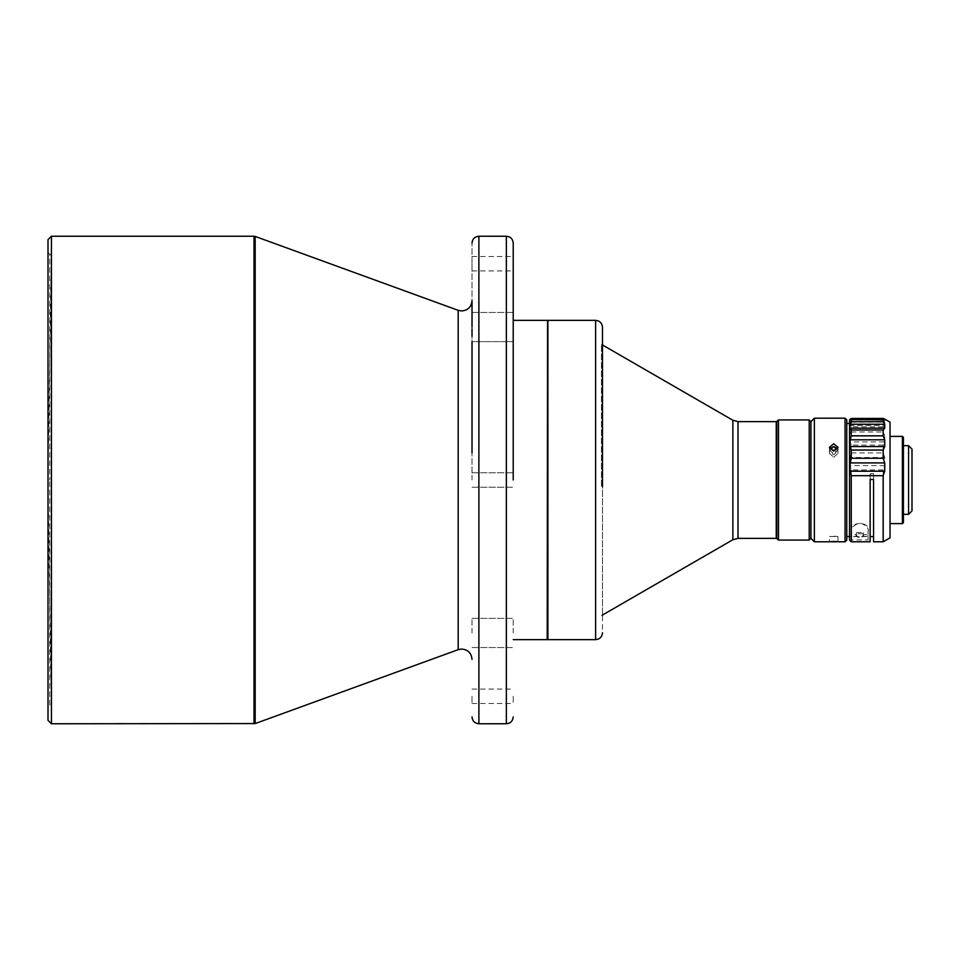 <?xml version="1.0" encoding="UTF-8"?>
<svg xmlns="http://www.w3.org/2000/svg" width="960" height="960" viewBox="0 0 960 960"><rect width="100%" height="100%" fill="white"/><g stroke="black" fill="none" stroke-linecap="round" stroke-linejoin="round"><path stroke-width="0.72" stroke-dasharray="4.8 3.6" d="M48 239.664L48 480L51.276 254.256L51.276 480L51.276 254.256L49.716 254.256L49.716 480L49.716 254.256L48 252.54L48 720.336M48 252.54L48 480L51.276 705.744L51.276 480L51.276 705.744L49.716 705.744L49.716 480L49.716 705.744L48 707.46M51.432 236.232L51.432 723.768M513.216 263.7L513.216 270.912L513.216 263.7M472.02 263.7L472.02 270.912L472.02 263.7M513.216 480L513.216 243.096L513.216 480M472.02 480L472.02 243.096L472.02 480M513.216 696.3L513.216 703.512L513.216 696.3M472.02 696.3L472.02 703.512L472.02 696.3M513.216 327.048L513.216 312.456L513.216 327.048M472.02 327.048L472.02 312.456L472.02 341.64L513.216 341.64L472.02 341.64M513.216 632.952L513.216 618.36L513.216 632.952M472.02 632.952L472.02 618.36L472.02 632.952M776.592 538.02L776.592 421.98M776.244 421.632L776.244 538.368M601.452 486L601.452 344.388L601.452 486M602.484 474L602.484 615.612L602.484 474M547.896 639.648L547.896 320.352M547.548 639.312L547.548 320.688M547.212 639.648L547.212 320.352M776.76 480L776.76 423.432L776.76 480M776.592 480L776.592 423.432L776.592 480M776.76 421.632L776.76 538.368M778.476 540.084L778.476 419.916M809.208 540.084L809.208 419.916M810.924 421.632L810.924 538.368M814.356 418.2L814.356 541.8M833.724 447.192L838.008 450.9L833.724 454.764L829.428 450.9L833.724 447.192M845.052 418.2L845.052 541.8M846.768 540.084L846.768 419.916M837.696 448.728L838.008 450.096L833.724 453.816L829.428 450.096L829.752 448.728M833.724 536.232C839.256 536.508 839.256 536.604 833.724 536.52C828.18 536.604 828.18 536.508 833.724 536.232C839.256 536.508 839.256 536.604 833.724 536.52C828.18 536.604 828.18 536.508 833.724 536.232M838.008 541.764L838.008 536.544L829.428 536.544L829.428 541.764M833.724 457.224L838.008 453.372L833.724 449.652L829.428 453.372L833.724 457.224M912 510.9L912 449.1M908.568 514.332L908.568 445.668M903.42 479.508L903.42 514.332L903.42 479.508M903.42 479.472L903.42 516.732L903.42 479.472M902.388 512.052L902.388 442.236L902.388 512.052M890.04 442.992L890.04 523.608L890.04 442.992M902.388 436.392L902.388 523.608M903.42 437.424L903.42 522.576M903.42 447.948L903.42 517.764L903.42 447.948M849.528 423.432L849.528 536.4L856.728 536.4A4.812 4.8 180 0 0 862.932 536.4L870.132 536.4L870.132 473.904L873.564 473.904L873.564 536.568L873.564 480M849.528 536.568L849.528 540.072L851.244 541.8L870.132 541.788L870.132 536.568L849.528 536.568L849.528 443.592M846.768 480L846.768 423.432L846.768 480M862.932 536.4L863.988 534.66L868.068 534.66L868.068 531.864C869.1 528.3 866.376 525.324 859.92 522.948C853.344 525.228 850.572 528.204 851.592 531.864L851.592 534.66L855.672 534.66L856.728 536.4M890.04 537.84L890.04 422.16M883.176 469.908L851.244 469.908L849.528 461.736L850.356 457.488L884.724 457.488L884.724 465.576L883.176 469.908L883.176 541.8M884.724 457.488L883.176 452.916L883.176 445.08L884.724 441.912L850.356 441.912L849.528 439.248L850.356 435.672L884.724 435.672L884.724 441.912M884.724 435.672L883.176 431.976L883.176 426.804L884.724 425.4L850.356 425.4L849.528 424.416L850.356 422.172L884.724 422.172L884.724 425.4M851.16 418.452L851.244 420.036L883.176 420.036L884.724 422.172M883.176 420.036L883.332 418.452M851.244 469.908L851.244 541.632L870.132 541.632L870.132 473.664L873.564 473.664L873.564 541.8M851.592 531.312C848.484 520.956 871.176 520.956 868.068 531.312L868.068 539.988L851.592 539.988L851.592 531.864M883.176 445.08L851.244 445.08L850.356 457.488M851.244 445.08L850.356 441.912M883.176 426.804L851.244 426.804L850.356 435.672M851.244 426.804L850.356 425.4M851.244 420.036L850.356 422.172M849.528 536.4L849.528 539.916L851.244 541.632M849.528 539.916L849.528 419.988L886.116 420M868.068 539.988L868.068 534.66M855.672 534.66A4.812 4.8 180 0 0 863.988 534.66M873.564 479.232L870.132 479.232M851.592 534.66L851.592 539.988M602.484 473.244L602.484 632.784M472.02 452.784L472.02 422.376M472.02 417.876L472.02 403.98M472.02 394.56L472.02 380.46M472.02 371.208L472.02 336.468M472.02 328.956L472.02 310.908M472.02 306.732L472.02 301.56M856.608 532.5L863.052 532.5L863.352 533.76L856.308 533.76L856.608 532.5A3.516 3.516 180 0 0 859.836 537.444A3.516 3.516 180 0 0 863.052 532.5M738.012 421.632L738.012 538.368M732.864 420.252L732.864 539.748M595.62 639.648L595.62 320.352M506.352 723.768L506.352 236.232M478.884 236.232L478.884 723.768M851.244 452.916L883.176 452.916M884.724 465.576L850.356 465.576M851.244 431.976L883.176 431.976M851.244 418.5L883.176 418.5M850.356 419.508L884.724 419.508M458.196 649.668L458.196 310.332M255.18 236.436L255.18 723.564M254.004 723.768L254.004 236.232M472.02 270.912L513.216 270.912M472.02 487.212L513.216 487.212L472.02 487.212M472.02 703.512L513.216 703.512M472.02 647.544L513.216 647.544L472.02 647.544M602.484 344.976L601.452 344.388L602.484 344.388M602.484 615.612L601.452 615.612L602.484 615.024M838.008 447.324L838.008 450.096M838.008 450.9L838.008 453.372M903.42 516.732L902.388 517.764L903.42 517.764M903.42 443.268L902.388 442.236L903.42 442.236M829.428 450.9L829.428 453.372M829.428 447.324L829.428 450.096M472.02 312.456L513.216 312.456L472.02 312.456M472.02 618.36L513.216 618.36L472.02 618.36M472.02 472.788L513.216 472.788L472.02 472.788M472.02 689.088L513.216 689.088M472.02 256.488L513.216 256.488"/><path stroke-width="1.44" d="M51.432 723.768L48 720.336L48 239.664L51.432 236.232L51.432 723.768L255.18 723.564L255.18 236.436L458.196 310.332L461.712 310.956C467.976 310.344 471.408 306.912 472.02 300.66M254.004 723.768L254.004 236.232L51.432 236.232M458.196 310.332L458.196 649.668L255.18 723.564M776.244 421.632L776.244 538.368L776.244 421.632L738.012 421.632L732.864 420.252L602.484 344.976M547.896 639.648L595.62 639.648L595.62 320.352L547.896 320.352L547.896 639.648L513.216 639.648M547.896 320.352L547.548 639.312M547.548 320.688L547.212 639.648M776.76 538.368L776.76 421.632L778.476 419.916L778.476 540.084L776.76 538.368M809.208 540.084L810.924 538.368L810.924 421.632L809.208 419.916L809.208 540.084L778.476 540.084M810.924 538.368L814.356 541.8L814.356 418.2L845.052 418.2L845.052 541.8L838.008 541.764M833.724 541.764C839.256 541.824 839.256 541.728 833.724 541.476C828.18 541.728 828.18 541.824 833.724 541.764C839.256 541.824 839.256 541.728 833.724 541.476C828.18 541.728 828.18 541.824 833.724 541.764M829.428 541.764L814.356 541.8M845.052 418.2L846.768 419.916L846.768 540.084L845.052 541.8M829.752 448.728L833.724 446.532L837.696 448.728M833.724 451.056L838.008 447.324L833.724 443.76L829.428 447.324L833.724 451.056M908.568 514.332L908.568 445.668L912 449.1L912 510.9L908.568 514.332L903.42 514.332M902.388 523.608L902.388 436.392L903.42 437.424L903.42 522.576L902.388 523.608L890.04 523.608M851.088 419.148L883.452 419.148L883.176 421.716L851.244 421.716L849.528 426.804L850.356 428.184L884.724 428.184L883.176 429.996L883.176 435.852L851.244 435.852L849.528 443.592L849.528 423.432L846.768 423.432M851.16 418.452L849.528 419.988L849.528 443.592L850.356 446.556L884.724 446.556L883.176 450.036L883.176 458.256L851.244 458.256L849.528 467.196L849.528 540.084L851.244 541.8L870.132 541.8L870.132 479.472L870.132 541.632M885.516 419.556L890.04 422.16L890.04 537.84L883.176 541.8L883.176 475.68L884.724 471.204L884.724 462.912L850.356 462.912M883.332 418.452L884.724 419.112L850.356 419.112L849.528 419.988L851.244 419.34L849.528 419.988M886.152 419.988L884.724 419.112L886.152 419.988L851.244 419.34L851.244 421.716M883.176 541.8L873.564 541.8L873.564 479.472L870.132 479.472M851.244 541.8L851.244 475.68L850.356 471.204L884.724 471.204M884.724 428.184L884.724 424.236L883.176 421.716M850.356 428.184L851.244 429.996L883.176 429.996M851.244 435.852L851.244 429.996M883.176 435.852L884.724 439.8L850.356 439.8M884.724 446.556L884.724 439.8M850.356 446.556L851.244 450.036L883.176 450.036M851.244 458.256L851.244 450.036M883.176 458.256L884.724 462.912M849.528 443.592L849.528 467.196L850.356 471.204M513.216 480L513.216 243.096L513.216 480M602.484 486.756L602.484 327.216C602.076 323.052 599.784 320.76 595.62 320.352M472.02 341.64L472.02 452.784M472.02 422.376L472.02 417.876M472.02 403.98L472.02 394.56M472.02 380.46L472.02 371.208M472.02 336.468L472.02 328.956M472.02 310.908L472.02 306.732M472.02 301.56L472.02 327.048M732.864 420.252L732.864 539.748L738.012 538.368L738.012 421.632M506.352 723.768L478.884 723.768L478.884 236.232L506.352 236.232L506.352 723.768C510.516 723.36 512.808 721.068 513.216 716.904M884.724 424.236L850.356 424.236M851.244 475.68L883.176 475.68M547.212 320.352L513.216 320.352M873.564 536.568L870.132 536.568M849.528 536.568L846.768 536.568M883.248 418.44L851.208 418.44M890.04 436.392L902.388 436.392M908.568 445.668L903.42 445.668M810.924 421.632L814.356 418.2M809.208 419.916L778.476 419.916M506.352 236.232C510.516 236.64 512.808 238.932 513.216 243.096M595.62 639.648C599.784 639.24 602.076 636.948 602.484 632.784M732.864 539.748L602.484 615.024M776.244 538.368L738.012 538.368M478.884 723.768C474.72 723.36 472.428 721.068 472.02 716.904M478.884 236.232C474.72 236.64 472.428 238.932 472.02 243.096M458.196 649.668L461.712 649.044C467.976 649.656 471.408 653.088 472.02 659.34M254.004 236.232L255.18 236.436"/></g></svg>
